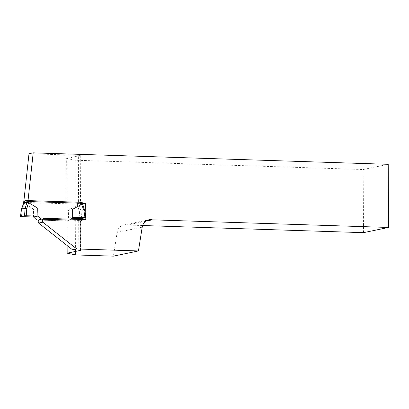 <?xml version="1.0" encoding="UTF-8"?>
<svg xmlns="http://www.w3.org/2000/svg" width="409" height="409" viewBox="0 0 409 409"><rect width="100%" height="100%" fill="white"/><g stroke="black" fill="none" stroke-linecap="round" stroke-linejoin="round"><path stroke-width="0.31" stroke-dasharray="2.04 1.53" d="M85.788 219.633L80.338 220.768A3.17 0.276 179.7 0 0 80.599 220.656A3.17 0.276 179.7 0 0 78.681 220.41L40.537 219.178A2.536 2.321 78.3 0 0 38.717 220.083L65.292 220.942L68.482 218.13L68.436 210.154L77.49 205.257L79.336 211.341L79.99 218.595M142.613 225.528L127.235 225.032A9.509 8.701 78.3 0 0 123.83 225.001A9.509 8.701 78.3 0 0 117.158 232.389L113.4 256.152M363.504 232.66L363.177 169.52L74.959 160.21L75.455 254.925M363.177 169.52L388.218 164.316M74.959 160.21L66.662 158.441L67.117 245.533M23.86 201.192L23.727 202.399L78.594 204.168A3.17 0.276 -0.3 0 1 80.512 204.413A3.17 0.276 -0.3 0 1 80.256 204.52L80 155.671L66.662 158.441M80 155.671A3.17 0.276 179.7 0 0 80.256 155.558A3.17 0.276 179.7 0 0 78.339 155.313L78.594 204.168M29.003 153.723L78.339 155.313M80.256 204.52L82.398 204.076M145.768 221.182L127.235 225.032M23.727 202.399L27.924 201.525M37.74 216.126L37.7 208.155M21.258 216.698L22.234 209.495L24.453 203.59L24.438 201.479L77.424 203.191L77.434 205.303M33.543 217L33.502 209.025L24.453 203.59M81.688 218.529L81.023 211.059L79.101 204.776L79.09 203.012L80.685 202.327L82.286 202.348L82.291 204.111L84.591 210.318L85.665 217.7M77.49 205.257L82.398 204.091M69.484 220.068L66.882 220.952L65.292 220.942M71.503 218.288L68.272 218.171L72.674 217.256M81.023 211.059L84.683 210.267M33.334 217.041L33.502 209.025M68.272 218.171L68.436 210.154M39.371 220.062L66.882 220.952M81.621 202.317L82.286 202.348M25.368 200.543L80.685 202.327M28.027 200.589L28.635 200.609M79.09 203.012L77.424 203.191M24.438 201.479L23.671 201.315M24.402 203.544L23.783 202.992M22.234 209.495L21.457 209.173M81.013 211.064L79.336 211.341M78.681 220.41L78.835 250.027M80.491 250.165L80.338 220.768M142.199 227.184L117.158 232.389M44.734 218.309L40.537 219.178M123.83 225.001L148.876 219.797M40.036 219.224L44.228 218.35M80.599 220.656L80.752 250.272M80.512 204.413L80.256 155.558M82.388 202.332L82.393 203.283"/><path stroke-width="0.61" d="M67.117 245.533L67.158 253.156L80.496 250.385A3.17 0.276 -0.3 0 0 80.752 250.272A3.17 0.276 -0.3 0 0 78.835 250.027L72.562 249.827L38.64 223.079A2.536 2.321 78.3 0 1 38.717 220.083L36.764 220.016L33.543 217L37.95 216.085L24.53 215.727L25.123 208.401L26.805 208.549L26.232 215.661M67.158 253.156L75.455 254.925L113.4 256.152L138.441 250.947L76.759 248.953L72.562 249.827M82.398 204.076L85.701 203.391L27.924 201.525L33.201 152.848L388.218 164.316L388.55 227.455L363.504 232.66L142.613 225.528M33.201 152.848L29.003 153.723L23.86 201.192M85.701 203.391L85.788 219.633L44.734 218.309A2.536 2.321 -101.7 0 0 42.838 222.21L38.64 223.079M76.759 248.953L42.838 222.21M388.55 227.455L152.281 219.827A9.509 8.701 78.3 0 0 148.876 219.797A9.509 8.701 78.3 0 0 142.199 227.184L138.441 250.947M152.281 219.827L145.768 221.182M37.95 216.085L37.7 208.155L28.594 202.67L26.805 208.549M36.764 220.016L39.371 220.062L40.961 219.147L37.74 216.126M40.961 219.147L69.484 220.068L72.674 217.256L72.633 209.28L81.631 204.434L81.621 202.317L28.635 200.609L28.645 202.721M25.128 208.396L26.979 202.327L26.968 200.563L25.368 200.543L23.778 201.228L23.783 202.992L26.979 202.327L28.594 202.67M23.788 202.992L21.549 209.142L20.45 216.596L21.457 209.168L25.123 208.401M20.552 216.555L24.53 215.727M71.503 218.288L81.688 218.529L85.767 217.654L72.674 217.256M20.45 216.596L33.543 217M84.96 217.557L83.906 210.39L81.631 204.434M72.884 217.21L72.633 209.28M26.968 200.563L28.027 200.589M23.681 203.048L23.778 201.228M81.682 204.388L82.291 204.111M83.906 210.39L84.683 210.262L85.767 217.654M82.393 203.283L84.683 210.262M21.457 209.168L23.686 203.043"/></g></svg>
